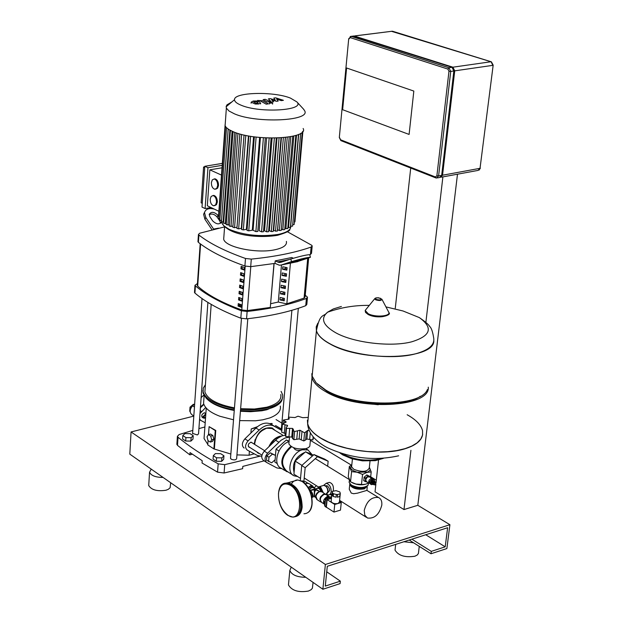 <?xml version="1.0" encoding="UTF-8"?>
<svg xmlns="http://www.w3.org/2000/svg" width="623" height="623" viewBox="0 0 623 623"><rect width="100%" height="100%" fill="white"/><g stroke="black" fill="none" stroke-linecap="round" stroke-linejoin="round"><path stroke-width="0.93" d="M205.839 413.758L203.098 416.569L203.9 418.243L205.528 418.064M205.535 417.963L203.799 416.655L205.792 414.404M190.171 411.577L189.735 411.305L190.023 407.162L193.348 404.296L193.854 404.615M190.023 407.162L191.082 407.831M193.348 404.296L193.932 404.545M200.458 406.912L203.76 404.078M193.815 415.946L191.97 414.762C189.415 412.488 189.626 409.506 192.585 405.838L194.664 403.844M201.12 397.638L203.822 395.052M266.854 455.865L270.32 452.804L275.506 455.413L275.125 459.743L271.675 462.811L266.48 460.202L266.854 455.865L268.972 457.204L272.43 454.136L270.32 452.804M272.43 454.136L275.506 455.413M268.591 461.542L268.972 457.204M288.979 442.68L288.87 443.903C291.829 448.171 297.607 449.72 306.204 448.552L308.556 447.548L309.818 446.177L310.425 439.83M287.444 426.264L287.522 425.384L286.136 427.799L286.487 428.344L292.53 428.414L293.394 429.387L293.269 430.337L294.609 431.529L299.936 430.236L304.561 432.806L307.723 430.353L309.218 430.548M313.642 437.447L312.839 439.97L306.898 439.028L307.723 430.353M312.839 439.97L313.135 436.863M306.376 431.786L305.605 439.994L303.798 440.975L299.133 438.911L299.936 430.236M303.798 440.975L304.561 432.806M299.133 438.911L293.861 439.69L292.537 438.366M293.861 439.69L294.609 431.529M292.584 437.821L291.743 437.073L285.755 436.482L285.427 435.672M285.755 436.482L286.487 428.344M307.785 417.449L302.646 417.667L298.004 416.211L294.975 417.55L289.088 417.161L288.449 417.799L289.274 418.578L288.979 419.123L283.372 420.05L286.237 421.989L282.39 424.138L287.522 425.384M285.622 433.491L281.674 432.245L282.39 424.138M306.898 439.028L305.62 439.791M291.743 437.073L292.53 428.414M284.695 470.443L281.246 468.247C272.119 464.781 277.983 444.705 289.072 441.637M288.114 472L286.23 471.416C279.127 464.376 280.654 456.013 290.824 446.333M292.717 474.921L286.821 471.175C279.914 464.213 281.479 456.083 291.525 446.777M297.592 476.525L294.196 475.863C285.1 472.436 291.494 452.189 302.482 449.783C298.152 451.005 295.271 450.429 293.822 448.03L293.822 448.03M294.087 472.351C291.985 463.707 295.286 457.157 304.008 452.719L304.686 452.563M304.195 448.949L302.451 449.759L308.042 450.008L312.03 454.549M300.325 480.473L301.727 465.552L314 454.58L324.684 459.112L328.15 461.23L327.651 466.238M316.468 485.745L314.467 487.552L313.782 487.272M302.513 481.571L303.876 481.634L305.169 467.709L317.465 456.706L328.15 461.23M301.727 465.552L305.169 467.709M314 454.58L317.465 456.706M289.119 441.185L286.331 439.994L276.012 449.136L275.459 455.382M289.017 441.652L286.331 439.994M278.933 450.966L276.012 449.136M275.07 459.79L274.868 462.102L277.29 463.637M300.527 478.386L293.916 474.196L295.123 461.09L305.535 451.8L313.392 455.125M295.123 461.09L301.953 465.358M305.535 451.8L312.396 456.013M307.092 452.462L310.161 453.754L308.79 452.921M254.636 444.401C255.64 436.326 259.635 430.937 266.613 428.235L271.94 428.499L273.474 429.442M268.988 446.543C271.457 441.177 275.023 437.751 279.68 436.264L281.845 435.936M269.743 445.803C272.282 440.913 275.701 437.805 280.007 436.466L281.129 436.232M275.405 455.351L275.553 454.369M280.171 445.445L282.172 443.677M285.482 435.095L281.861 435.929L277.531 438.39L264.308 451.145C261.208 455.024 260.944 458.131 263.513 460.452L266.41 462.305M281.931 468.683L276.924 467.951L266.792 462.554C264.222 460.226 264.495 457.118 267.594 453.225L280.989 440.321L284.851 438.094L289.485 437.105M269.689 445.858L274.12 439.869M346.614 68L342.634 109.71L409.101 134.428L413.828 91.067L346.614 68L413.828 91.067L409.101 134.428L342.634 109.71L346.614 68M457.492 174.199L417.815 505.3L403.992 509.559L375.038 491.82L375.879 484.196M410.721 168.046L395.278 308.206M378.543 460.047L376.051 482.615L374.805 481.844L373.403 483.619L373.675 484.663L374.493 484.85M403.992 509.559L410.915 450.312M425.883 322.34L442.891 176.893M354.176 35.978L452.913 67.191L454.735 70.843L442.54 175.219L440.531 177.345M437.502 177.89L439.612 177.5L441.668 175.382L453.848 70.975L452.025 67.315L353.342 36.072M216.306 461.254L221.632 461.332L223.68 459.26L223.945 455.802L220.682 453.669L215.387 453.599L213.323 455.647L213.066 459.112L216.306 461.254L216.57 457.788L221.897 457.866L221.632 461.332M221.897 457.866L223.945 455.802M213.323 455.647L216.57 457.788M185.693 441.014L190.903 441.092L192.982 439.122L193.216 435.718L190.101 433.686L184.914 433.608L182.819 435.563L182.594 438.966L185.693 441.014L185.927 437.611L191.136 437.689L190.903 441.092M191.136 437.689L193.216 435.718M182.819 435.563L185.927 437.611M325.751 485.971L327.643 486.01L329.411 488.666L329.598 490.574L327.791 492.606M364.229 510.471L364.798 515.19L367.461 518.017C374.446 518.889 379.228 514.59 381.806 505.128C382.133 501.297 381.027 498.758 378.488 497.504C371.518 496.726 366.76 501.048 364.229 510.471M327.457 482.918L329.349 482.373C332.62 483.308 333.92 486.174 333.25 490.979L333.243 491.095M331.88 494.047L329.777 494.545M367.22 486.937L366.916 490.387L357.493 493.159L353.662 493.72L351.271 493.097L349.254 489.203L349.472 487.124M349.783 483.744L349.729 484.71C352.291 488.51 357.181 489.896 364.408 488.868L367.36 485.987M326.452 494.195L328.368 494.958L329.544 494.685L330.657 493.509L331.202 491.586C331.078 486.991 329.427 484.227 326.242 483.277L323.68 485.333M372.655 479.009L370.88 478.511L369.166 480.076L368.645 481.595L369.906 483.557M369.166 483.277L366.495 481.649L365.67 479.78L367.266 477.054L369.384 476.86M369.68 482.856L369.439 481.704L371.931 479.126M371.129 484.468L370.498 484.087C369.12 482.366 369.641 480.699 372.071 479.079L373.395 479.289M373.154 484.344L371.433 484.655C370.054 482.942 370.576 481.268 373.006 479.648L374.026 479.671L374.851 481.524M372.056 483.658L371.487 482.95L371.822 481.579L372.897 480.683L373.738 480.87M372.507 483.884L371.83 483.16L372.157 481.781L373.232 480.886L374.15 481.166M373.029 484.203L372.39 483.643L372.624 482.202L373.753 481.205L374.672 481.486M373.559 484.523L372.912 483.962L373.154 482.521L374.283 481.524L375.202 481.805M375.03 484.881L374.361 484.756L374.135 483.892L375.303 482.404L376.09 482.677L375.03 484.881M368.473 483.043L368.115 485.192C364.097 488.276 358.56 488.276 351.497 485.177L349.129 482.467L349.262 481.26M350.352 484.328L352.042 485.73C357.392 488.276 362.197 488.541 366.449 486.532M351.769 465.21L350.539 468.223L352.836 470.513L357.158 472.234L368.022 472.008L370.272 469.828L369.33 467.414M369.353 467.219L371.207 471.915L366.978 472.374L362.57 474.422L357.158 472.234L351.59 471.642L349.332 466.393L351.777 465.093M363.606 484.601L355.904 484.04L353.755 483.355M349.332 466.393L348.273 476.556L350.523 481.852L355.904 484.04L361.472 484.655L365.709 484.18L368.645 482.957M350.523 481.852L351.59 471.642M361.472 484.655L362.57 474.422M370.592 477.592L371.207 471.915M367.656 482.358L363.793 480.769L364.175 477.179L366.838 474.928L370.342 476.681L370.389 477.467M366.838 474.928L370.342 476.681M364.175 477.179L365.623 478.059L368.286 475.801M366.565 475.006L368.014 475.879M365.234 481.649L365.623 478.059M363.684 480.535L365.133 481.415M364.011 477.491L365.46 478.371M433.834 340.719C434.652 359.751 361.659 362.313 330.229 344.06C322.356 339.8 317.753 335.376 316.414 330.782L316.211 327.02L317.714 323.477L316.211 327.02L316.414 330.782C317.753 335.376 322.356 339.8 330.229 344.06C361.659 362.313 434.652 359.751 433.834 340.719M385.933 306.89L403.034 310.986L419.31 317.582C433.437 327.791 430.89 335.875 411.678 341.817C391.042 347.229 354.253 342.876 336.202 333.025C323.08 325.611 320.175 318.68 327.496 312.232L333.336 308.938L341.381 306.454M312.746 369.719L312.146 376.121L316.095 382.795L325.751 390.053C354.417 407.652 421.062 407.208 427.425 389.539M317.551 384.243L326.904 391.275C350.687 405.659 403.992 408.556 420.291 396.29M311.835 373.621L311.998 377.647C313.299 382.483 317.831 387.14 325.595 391.61C357.127 411.094 430.555 407.668 428.274 387.156M321.055 438.218C313.392 433.546 308.93 428.671 307.669 423.601L308.299 416.873L307.669 423.601C308.93 428.671 313.392 433.546 321.055 438.218L328.446 442.034L337.051 445.383L346.606 448.139L356.792 450.211L367.259 451.519L377.67 452.018L387.654 451.691L396.882 450.554L405.051 448.646L411.881 446.037L417.176 442.821L420.766 439.106L422.565 435.033L422.542 430.719L422.565 435.033L420.766 439.106L417.176 442.821L411.881 446.037L405.051 448.646L396.882 450.554L387.654 451.691L377.67 452.018L367.259 451.519L356.792 450.211L346.606 448.139L337.051 445.383L328.446 442.034L321.055 438.218M356.239 402.147L378.254 404.763L356.239 402.147M422.542 430.719C421.156 425.018 416.032 419.692 407.162 414.747M307.412 420.237L307.653 423.733C308.315 437.572 324.256 446.333 328.516 448.217C351.582 458.505 374.96 461.036 398.627 455.81M365.631 487.007C362.438 489.265 358.217 489.226 352.953 486.882L351.255 485.177M329.442 497.24L327.846 497.177L326.141 498.213M325.222 499.327L324.778 503.812M327.348 496.469C323.493 498.968 322.613 501.608 324.715 504.412L321.538 502.364C319.381 499.591 320.238 496.944 324.116 494.421L325.868 494.483L329.1 496.531L327.348 496.469M332.106 491.82L332.666 493.221L332.394 495.931L331.833 494.522L332.534 491.306L336.077 490.659L339.761 491.921L340.329 493.33L339.628 496.554L337.362 497.224L337.635 494.514L339.909 493.844M340.103 495.55L340.329 493.33M340.049 496.017L339.426 502.013L338.009 503.509C334.621 504.007 332.324 503.345 331.132 501.538L331.187 501.001M332.394 495.931L331.833 494.522M336.077 497.209L333.243 496.469L333.515 493.759L336.358 494.498L336.077 497.209L333.243 496.469M339.628 496.554L337.362 497.224M337.635 494.514L336.358 494.498M333.515 493.759L332.666 493.221M334.746 504.482L341.264 502.535L340.485 510.12L333.975 512.083L334.746 504.482L327.13 499.623L331.452 498.345M339.488 501.414L341.264 502.535M327.13 499.623L326.374 507.192L333.975 512.083M326.273 507.363L324.918 506.055L325.486 499.319L326.016 498.595M326.748 507.434L326.102 506.818L326.764 500.183L327.566 499.14L331.491 497.979M326.102 506.818L324.599 505.58L325.261 498.945L325.728 498.338L331.623 496.648M323.477 502.379L324.318 501.974M327.161 497.466L327.168 496.531M326.327 494.771L325.868 494.483M329.84 497.123L329.1 496.531M301.384 480.933L302.833 480.972L304.18 481.82M303.261 482.085L305.247 481.517L307.778 483.129M315.09 488.759L315.129 489.577L314.366 489.826L314.156 496.656M314.413 496.663L314.685 491.142M319.513 491.469L317.714 490.262L315.129 489.577L315.892 489.382L315.635 488.868M317.714 490.262L315.892 489.382M314.872 491.189L315.129 489.577L318.657 491.025M315.059 491.197L315.775 490.021M315.121 488.806L314.483 489.195L315.129 489.577L312.505 489.561L310.394 490.356M311.095 490.184L312.497 489.678M310.425 490.379L314.366 489.826M314.483 489.195L312.505 489.561M284.898 483.323L287.647 482.872C296.626 485.714 301.322 493.79 301.742 507.106C301.088 512.565 298.962 515.751 295.372 516.669M285.163 483.277L288.067 482.755C297.054 485.59 301.75 493.665 302.171 506.982C301.548 512.246 299.531 515.408 296.12 516.467M282.515 434.979L271.94 428.499M252.486 443.046L250.843 442.182L248.709 443.817L248.195 445.375L249.075 447.259L249.761 447.392M272.555 428.118L274.299 429.948M275.273 430.548L272.212 427.954C263.14 426.739 257.135 432.012 254.192 443.771L254.168 444.106M254.394 444.254L255.048 439.69M259.97 431.739L266.403 428.289M256.209 451.488L259.869 453.817M258.911 453.209L257.385 452.625M281.83 430.462L273.326 425.774C268.809 424.115 264.09 425.532 259.184 430.041L248.079 440.889C245.01 444.729 244.753 447.805 247.323 450.118L257.431 455.514L261.753 456.316M285.279 435.111L285.061 433.351M244.13 448.077C241.56 445.764 241.81 442.696 244.878 438.872L255.96 428.048C260.866 423.554 265.569 422.137 270.086 423.796L281.837 430.376M203.269 417.838L202.584 417.698L201.696 415.853L202.187 414.342L204.274 412.776L205.855 413.54M203.892 404.444L200.396 407.808M205.185 422.776L200.886 420.463L199.586 419.139M199.991 413.54L205.699 407.473M256.162 103.348L258.156 103.06L257.4 102.281L255.648 101.65L253.654 101.938L256.162 103.348M260.578 103.239L259.534 101.97L256.551 100.988L253.273 101.012L251.17 102.156L255.251 104.018L258.561 103.986L260.578 103.239M268.326 103.862L262.696 100.731L257.517 100.443L260.648 101.082L266.192 104.181L268.326 103.862M269.969 102.593L269.362 102.935L269.72 103.184L272.664 103.052L269.969 102.593M273.793 98.084L275.304 100.139L270.257 98.598L268.412 98.862L270.771 101.385L270.117 101.487L265.234 99.322L263.116 99.625L266.854 101.689L270.834 102.149L273.653 101.736L271.519 99.797L276.495 101.323L278.154 101.082L276.628 99.049L281.238 100.63L283.418 100.311L275.639 97.819L273.793 98.084M303.136 128.478C309.257 139.022 254.908 141.623 233.08 131.655L228.976 129.607L226.242 127.474L225.098 125.753L225.292 123.004M303.432 109.025L304.686 110.824C310.861 121.057 256.326 123.518 234.396 113.822L228.999 111.003L226.367 108.083L226.188 106.377L226.974 104.843L231.99 101.845M241.233 105.256C236.763 103.449 234.528 101.596 234.536 99.696C233.656 92.243 273.404 91.16 290.404 98.084L296.844 101.876C305.877 110.481 260.056 113.386 241.233 105.256M210.208 199.196L211.127 196.432L213.035 195.567C215.285 196.362 216.446 198.558 216.5 202.171L215.581 204.92L213.673 205.792C211.423 204.998 210.27 202.802 210.208 199.196M212.879 195.552L213.868 195.42C216.119 196.214 217.271 198.41 217.326 202.023L216.469 204.702L214.662 205.66M211.368 182.671L212.303 179.86L214.25 178.988C216.485 179.782 217.637 181.978 217.684 185.576L216.749 188.38L214.81 189.252C212.568 188.465 211.423 186.269 211.368 182.671M214.078 178.965L215.075 178.84C217.318 179.642 218.463 181.838 218.517 185.436L217.637 188.154L215.807 189.127M207.942 167.704L205.107 208.58L202.008 207.093L204.803 166.286L207.942 167.704L222.193 165.336M221.484 175.094L209.842 169.83L207.334 205.777L218.875 211.298M202.265 203.347L201.143 202.81L203.589 167.011L204.726 167.517M209.842 169.83L222.014 167.797M203.589 167.011L204.772 166.816M205.107 208.58L210.987 207.521M222.333 163.39L204.803 166.286M287.265 137.239L279.353 230.533L277.648 229.723L285.435 137.465M283.372 137.667L275.522 231.149L273.715 230.292L281.44 137.823M279.081 137.963L271.301 231.585L269.354 230.658L277.009 138.041M274.361 138.096L266.66 231.834L264.526 230.814L272.103 138.096M269.167 138.049L261.559 231.857L259.152 230.705L266.628 137.948M263.389 137.761L255.882 231.608L253.07 230.261L260.43 137.527M259.635 137.449L252.299 230.175L248.748 230.853L247.027 230.409M253.577 136.741L246.358 229.35L243.336 229.926L241.615 229.482M248.437 135.907L241.327 228.353L238.656 228.867L236.935 228.423M236.927 228.509L244.037 135.012L236.989 227.239L234.56 227.699L232.846 227.255M229.373 224.817L226.196 224.654M232.94 226.071L230.985 226.437L229.28 226.001M302.248 132.076L294.142 224.514L292.685 224.755M300.675 133.338L292.569 226.141L290.52 226.18M298.495 134.475L290.404 227.504L287.881 227.325M295.824 135.448L287.764 228.657L284.82 228.283M292.717 136.273L284.703 229.622L282.811 229.739L281.37 229.062M218.494 216.64L218.922 216.991M218.813 218.447L219.935 218.907M219.849 220.137L221.547 220.565M221.461 221.726L223.673 222.061M223.587 223.236L226.289 223.478M255.882 231.608L257.797 231.483L265.312 137.885M261.559 231.857L263.467 231.733L271.098 138.088M266.66 231.834L268.568 231.709L276.3 138.065M271.301 231.585L273.201 231.468L281.02 137.854M275.522 231.149L277.422 231.032L285.318 137.473M279.353 230.533L281.253 230.417L289.212 136.943M294.352 222.138L294.944 221.827L302.895 131.227M242.191 266.745L242.043 268.653L240.961 268.879L241.156 266.379L244.364 267.501L244.169 270L240.961 268.879M242.043 268.653L244.216 269.424M241.701 272.991L241.553 274.899L240.478 275.117L240.673 272.625L243.881 273.754L243.686 276.254L240.478 275.117M241.553 274.899L243.733 275.67M241.218 279.229L241.07 281.121L239.995 281.339L240.19 278.855L243.391 279.992L243.196 282.484L239.995 281.339M241.07 281.121L243.243 281.892M240.735 285.443L240.587 287.328L239.512 287.553L239.707 285.069L242.908 286.214L242.713 288.698L239.512 287.553M240.587 287.328L242.76 288.106M240.252 291.65L240.112 293.511L239.03 293.745L239.224 291.268L242.417 292.421L242.222 294.905L239.03 293.745M240.112 293.511L242.269 294.305M239.769 297.833L239.629 299.686L238.554 299.92L238.741 297.451L241.934 298.612L241.74 301.088L238.554 299.92M239.629 299.686L241.786 300.481M239.294 304.001L239.146 305.846L238.079 306.08L238.266 303.619L241.451 304.787L241.257 307.256L238.079 306.08M239.146 305.846L241.311 306.648L241.451 304.787M197.343 285.085L197.686 286.105C207.225 294.811 221.92 302.762 241.771 309.966L247.3 310.589L270.289 307.451L273.98 263.56M286.853 303.79L304.079 298.121L305.106 296.891L308.65 258.054M286.378 241.381C287.195 245.112 283.356 247.915 274.86 249.768C256.707 253.818 225.082 247.16 223.688 239.185L223.891 236.506M197.982 241.342L198.394 242.355L198.893 235.027L198.449 234.466L199.695 233.228L224.405 226.928M198.893 235.027C209.585 243.422 225.121 251.24 245.485 258.475L244.901 266.021C224.568 258.724 209.063 250.835 198.394 242.355M244.901 266.021L250.695 266.66L251.295 259.106L245.485 258.475M251.295 259.106C275.148 256.699 295.092 252.681 311.118 247.058L310.441 254.464L309.756 254.706L310.425 257.299C307.56 257.338 301.252 258.779 291.509 261.629L290.832 259.012L280.903 262.299L279.088 262.485L275.21 260.889L275 263.389L250.695 266.66M293.316 258.249L291.798 257.509L275.21 260.889M310.441 254.464L311.516 253.288L312.154 246.342M287.343 231.725L311.601 245.197L312.193 245.89L311.118 247.058M306.415 298.425L305.753 305.675C289.866 311.796 270.133 316.18 246.552 318.851L247.136 311.461C270.756 308.829 290.513 304.483 306.415 298.425L307.489 297.179L305.254 295.209M197.452 283.535L194.983 285.287L194.493 292.46L194.929 293.067L195.42 285.887L194.983 285.287M195.42 285.887C205.956 294.827 221.282 303.136 241.397 310.799L240.813 318.189L246.552 318.851M247.136 311.461L241.397 310.799M274.104 263.545L270.289 307.451M242.402 292.701L240.719 291.813M290.411 263.132L286.845 303.884L278.279 302.046L270.717 303.705M305.753 305.675L306.828 304.421L307.443 297.662M240.813 318.189C220.737 310.456 205.442 302.085 194.929 293.067M194.524 291.985L194.493 292.46M287.421 263.747L286.915 263.848M286.868 270.141L282.554 269.245L282.772 266.776L287.086 267.664L286.868 270.141M285.63 267.368L285.521 268.63L286.938 269.338M285.521 268.63L282.554 269.245M286.331 276.308L282.024 275.413L282.235 272.952L286.549 273.84L286.331 276.308M285.1 273.544L284.991 274.79L286.401 275.498M284.991 274.79L282.024 275.413M285.793 282.46L281.495 281.565L281.705 279.104L286.012 280L285.793 282.46M284.563 279.696L284.454 280.934L285.871 281.651M284.454 280.934L281.495 281.565M285.264 288.597L280.965 287.694L281.183 285.241L285.474 286.144L285.264 288.597M284.033 285.84L283.924 287.063L285.334 287.779M283.924 287.063L280.965 287.694M284.727 294.726L280.443 293.815L280.654 291.369L284.945 292.273L284.727 294.726M283.496 291.969L283.395 293.176L284.804 293.9M283.395 293.176L280.443 293.815M279.914 299.912L280.124 297.475L284.407 298.394L284.197 300.831L279.914 299.912L282.865 299.274L284.275 299.998M282.967 298.082L282.865 299.274M278.279 302.046L281.464 264.97M275 263.389L279.345 265.219L281.144 265.04L291.509 261.629M300.473 260.227L305.153 258.607L291.058 262.376L300.473 260.227L300.286 259.495M310.425 257.299L296.828 261.808M290.832 259.012C300.574 256.154 306.882 254.714 309.756 254.69M220.55 223.291L219.841 221.079L217.077 217.006C214.553 214.195 211.929 213.401 209.196 214.624M228.197 129.109L221.438 221.897C219.374 224.794 216.446 224.451 212.653 220.877L209.896 216.788L209.227 214.312C211.283 211.407 214.203 211.742 217.995 215.301L218.533 216.095M221.352 220.589L221.476 221.445M204.585 212.209L203.589 214.304L204.912 219.249L205.824 217.536L204.5 212.599C205.645 208.978 208.923 207.817 214.32 209.118M205.824 217.536L213.736 229.28M211.96 229.716L204.912 219.249M280.802 394.554C281.697 400.13 277.001 404.35 266.706 407.224L254.449 409.023L240.626 408.704M234.458 407.886C217.38 404.576 207.529 399.25 204.897 391.906L205.185 387.88M192.6 433.382L197.351 434.947L198.542 433.849L207.895 302.404M230.526 458.061L231.133 459.182C234.038 460.288 235.876 460.101 236.647 458.629L247.798 318.711M241.085 306.563L240.54 304.46M239.271 305.893L240.392 304.406M280.303 406.079C281.168 411.001 277.601 414.965 269.611 417.986L262.758 419.816L255.555 420.79L239.676 420.611M276.9 405.441L266.831 409.755L261.824 410.791L250.501 411.717L240.416 411.266M282.655 397.365L281.705 400.846C279.618 404.413 274.961 407.162 267.742 409.077L254.924 410.962L240.47 410.635M281.082 391.361L282.585 394.655C283.52 400.48 278.606 404.895 267.843 407.909L255.025 409.786L240.564 409.467M269.642 423.617L272.087 423.461L271.971 424.8M254.246 453.824L249.075 455.226L236.942 454.899M230.845 454.035L213.891 448.91L207.755 444.908L208.066 440.625M207.794 444.37L204.048 438.537L204.328 434.597M256.481 427.557L251.24 428.928L257.525 426.654M272.087 423.461L270.304 423.928M249.075 455.226L249.402 451.231M250.905 432.985L251.24 428.928M208.51 434.581L209.094 426.638L215.753 430.446L214.382 448.778M211.649 439.83L210.278 442.057L207.973 440.562L207.038 436.84L208.409 434.613L210.714 436.1L211.649 439.83L213.806 439.262L212.427 441.489L210.278 442.057M210.714 436.1L212.871 435.539L210.558 434.052L208.409 434.613M212.871 435.539L213.806 439.262M215.753 430.446L215.262 430.579L213.891 448.91M209.094 426.638L215.262 430.579M234.396 408.657C216.345 405.215 205.925 399.616 203.137 391.875L203.262 388.152L205.419 384.703M234.31 409.833C221.188 407.504 211.812 403.634 206.182 398.206L203.051 393.035L202.934 390.317M234.256 410.448C221.695 408.19 212.7 404.459 207.28 399.25M233.524 419.793L219.864 416.25C210.364 412.621 204.928 408.338 203.573 403.4L203.869 399.273M192.336 454.206L189.875 454.86L177.5 445.39L178.046 437.26C189.135 446.364 202.506 455.218 218.175 463.831L217.544 472.148L224.085 472.989L242.635 468.691L242.822 466.393L264.144 460.856M189.875 454.86L190.031 452.586L202.21 460.724L202.047 463.014L217.544 472.148M281.355 429.006L275.545 425.532M204.881 426.965L198.916 428.624M192.803 430.384L179.097 434.574L177.399 436.341L178.046 437.26M176.893 443.888L177.5 445.39M224.085 472.989L224.724 464.665L218.175 463.831M224.724 464.665L259.791 456.223M148.796 484.289L148.718 485.597C151.529 489.997 157.284 491.547 165.991 490.239L168.319 489.32L170.118 487.731L170.679 482.739M288.628 583.183L288.457 584.958C291.883 590.666 298.534 592.699 308.408 591.063L311.111 589.708L312.38 588.252L313.073 582.396M395.2 548.614L395.021 550.132C398.479 555.677 405.09 557.71 414.863 556.238L417.169 555.085L418.407 553.535L419.256 546.363M403.906 541.745L413.586 542.797M291.245 567.117L289.812 570.512C291.837 574.959 297.163 577.217 305.784 577.295M151.233 469.127L149.536 472.257C151.179 475.668 155.695 477.397 163.086 477.428M325.377 564.485L449.907 524.706L446.878 548.552L430.999 553.761L431.295 551.378L445.204 546.823L447.625 527.736L327.301 566.284L325.292 586.087L340.345 581.158L340.088 583.603L322.878 589.257L325.377 564.485L131.064 431.957L129.802 454.136L322.878 589.257M276.059 419.591L281.876 423.11M310.379 440.344L351.645 465.288M370.677 476.797L376.315 480.208M417.815 505.3L449.907 524.706M193.808 416.117L131.064 431.957M409.218 540.04L430.999 553.761M411.889 539.183L431.295 551.378M425.735 534.752L445.204 546.823M326.74 571.813L340.345 581.158M192.585 405.838L194.438 407.006M203.363 395.48L204.103 395.94M309.654 439.542L310.301 432.767M301.197 439.924L301.984 431.482M296.75 439.355L297.529 430.906M288.932 436.879L289.695 428.453M284.267 433.25L285.023 424.847M284.571 422.869L284.734 421.093M288.761 419.201L288.846 418.173M264.308 451.145L267.594 453.225M275.506 440.142L278.816 442.198M491.376 61.817L493.175 65.142L480.029 168.319L493.159 65.22M442.54 175.219L480.029 168.319L477.942 170.422L441.442 177.158M392.731 31.298L491.103 61.739L492.824 65.345L454.735 70.843M391.361 31.275L491.002 61.739L452.913 67.191M355.009 35.861L392.342 31.212L355.172 35.9M339.317 137.434L348.716 38.704M435.711 177.867L341.1 140.697L339.582 137.706M348.989 38.938L351.271 36.399L350.196 36.508M436.17 177.96L435.422 176.987L340.54 139.762M350.297 37.629L447.882 69.075L448.91 67.759L351.271 36.399L354.308 36.009M435.975 177.968L436.544 178.061L438.6 175.943L436.887 175.779L435.422 176.987M447.882 69.075L448.973 71.271L450.733 71.427L448.91 67.759L452.025 67.315M441.668 175.382L438.6 175.943L450.733 71.427L453.848 70.975M448.973 71.271L436.887 175.779M370.015 461.129L369.275 467.959C367.274 471.969 362.111 472.413 353.771 469.29L351.598 466.837L351.707 465.755M351.886 482.545C357.111 485.076 362.111 485.488 366.861 483.783M419.31 317.582C425.275 321.686 428.741 324.645 429.699 326.468C431.334 327.823 432.642 331.522 433.616 337.549C435.08 344.737 428.92 350.196 415.152 353.926C391.953 360.141 350.445 355.165 330.245 343.927C322.371 339.667 317.769 335.244 316.429 330.649L316.243 326.802L317.823 323.197M381.961 299.336L388.518 311.788C391.929 316.204 375.677 317.769 368.193 313.719L365.187 310.433L366.62 308.681M368.24 314.553L365.514 312.411L365.187 310.433L374.836 298.565L375.988 297.887L378.441 297.755L381.899 299.219C381.486 300.699 379.391 300.893 375.614 299.803L374.68 298.799L375.233 298.207M376.113 299.375C374.999 297.763 376.502 297.42 380.63 298.355C381.759 299.975 380.248 300.317 376.113 299.375M388.02 314.342C383.978 317.59 377.491 317.683 368.551 314.607M311.998 377.647L307.653 423.733C308.915 428.803 313.377 433.678 321.04 438.351C340.719 450.678 381.338 455.989 404.171 449.027C415.603 445.593 421.779 440.656 422.698 434.215M381.556 458.466L380.458 458.801C367.087 461.635 354.378 459.984 342.339 453.848L341.809 453.521M325.105 506.616L324.941 505.814M326.764 500.183L325.58 499.42L326.094 498.525M327.566 499.14L326.374 498.384L331.607 496.835M331.436 496.648L326.273 498.345L325.486 499.319L324.824 505.946M309.46 490.036L311.983 493.276L312.419 495.799L311.905 497.886M310.456 490.496L312.762 495.83M312.567 496.905L313.135 495.394L310.612 490.519M320.658 501.959L317.2 499.739L315.939 496.274L316.905 493.938L318.641 492.147L319.84 491.57L322.114 491.944M318.968 491.672L315.479 495.706L315.604 496.952M315.916 497.894C315.355 495.145 316.437 493.066 319.171 491.664M322.901 485.636L323.991 485.325L326.187 486.594L327.425 488.775L327.823 491.749L325.93 494.343L323.368 494.21L320.557 496.889L319.794 499.249L321.655 502.442M326.849 496.656L326.834 497.66M324.357 501.593L323.462 502.037M323.282 492.684L320.643 487.061L319.428 486.649L318.252 487.022M322.169 491.975L319.872 487.754L317.224 488.409M317.341 488.37L319.108 488.448L320.977 491.415M312.824 486.026L310.636 485.722L308.097 487.544M313.867 487.98L311.196 486.594L308.697 488.557M309.281 489.678L311.765 487.466L313.501 487.754M305.379 483.978L306.773 483.269L309.047 483.65M282.351 484.499L286.58 483.175L290.957 484.733C297.623 490.021 300.862 497.582 300.675 507.418C299.842 513.773 297.202 516.997 292.755 517.098L287.904 515.423M290.482 485.34C304.445 493.587 301.439 525.041 287.756 515.073C281.409 509.91 278.317 502.652 278.497 493.307C279.922 484.741 283.917 482.085 290.482 485.34M291.494 483.752L293.34 481.478L296.205 480.084L297.817 479.975L302.21 481.509C308.907 486.758 312.146 494.288 311.936 504.093C311.087 510.416 308.432 513.64 303.962 513.757M248.079 440.889L244.878 438.872M259.184 430.041L255.96 428.048M274.034 426.124L270.803 424.146M199.555 419.614L200.505 420.221M200.193 410.643L201.533 411.484M290.816 226.305C290.902 229.934 286.658 232.644 278.084 234.435C260.087 236.997 243.725 235.26 228.991 229.225L223.797 225.783L222.388 223.992L221.811 222.061M234.778 132.325L227.901 225.09M256.115 137.068L248.748 230.853M250.586 136.281L243.336 229.926M245.797 135.393L238.656 228.867M241.607 134.428L234.56 227.699M237.947 133.4L230.985 226.437M298.674 134.397L290.684 226.25M296.517 135.222L288.519 227.621M293.854 136.001L285.871 228.773M290.762 136.678L282.811 229.739M228.189 129.101L221.531 220.565M229.879 130.137L223.151 222.162M232.083 131.227L225.285 223.665M302.482 131.811L294.57 222.092M245.205 266.122L241.771 309.966M247.3 310.589L250.789 266.652M197.686 286.105L200.583 244.037M307.7 258.366L304.079 298.121M277.375 261.964L289.274 259.526M281.144 265.04L297.763 261.621M220.176 220.464L219.841 221.079M217.995 215.301L217.077 217.006M213.603 229.085L218.611 228.143M204.508 412.761L205.847 413.61M201.868 416.951L203.635 418.072M248.359 446.496L261.964 455.148M264.697 450.756L251.077 442.159M288.87 443.903L289.516 436.809M292.506 438.678L293.269 430.337M285.396 435.983L286.136 427.799M293.363 429.8L293.394 429.387M283.068 423.321L283.333 420.354M288.317 419.318L288.449 417.799M308.042 450.008L305.823 448.653M480.364 168.179L479.017 170.172M340.867 140.611L339.309 137.519L348.709 38.774L351.099 36.352L354.137 35.97M325.712 485.94L326.67 485.66M366.316 517.3L339.597 500.386M331.748 495.417L330.174 494.421M318.361 486.945L304.203 477.981M326.242 483.277L329.349 482.373M349.729 484.71L349.254 489.203M378.488 497.504L366.916 490.387M349.09 479.422L315.3 458.637M369.081 476.681L372.063 478.48M349.378 480.131L349.129 482.467M351.715 465.716L352.423 458.941M351.684 465.264L351.177 465.381M374.026 479.671L373.091 479.103M312.146 376.121L316.429 330.649C319.996 312.512 323.407 317.395 327.496 312.232C340.999 307.443 354.931 305.161 369.299 305.395M388.838 312.614C392.49 314.856 378.792 319.692 368.357 314.607M342.658 454.852L339.901 452.913M383.41 458.349L375.412 460.654L362.555 460.856L352.011 458.824L342.852 454.969M331.132 501.538L331.786 495.044M309.382 489.88L310.207 490.239C312.948 492.949 313.525 495.55 311.928 498.034M316.819 499.514C314.849 495.83 315.752 493.151 319.552 491.469L321.647 491.64L326.452 494.857M323.469 502.255L324.334 501.803M327.013 497.551L327.052 496.57M326.802 493.977C328.749 491.337 328.29 488.588 325.424 485.745L323.991 485.325L319.428 486.649L317.138 488.432M315.222 488.845L313.462 487.723M314 488.066L312.435 485.8L308.572 483.347L306.633 483.222L305.278 483.876M314.008 496.648L312.497 497.092M314.553 496.757L315.651 497.458M315.215 488.845L317.372 488.362M312.481 489.725L311.087 490.192M319.389 491.492L318.641 491.017M287.857 515.385C276.355 508.337 274.922 482.155 286.58 483.175L287.647 482.872M288.067 482.755L297.817 479.975L302.428 481.517C311.843 486.929 315.674 507.449 308.206 512.379M258.631 453.373L257.665 452.765M270.086 423.796L273.326 425.774M260.554 103.909L260.609 103.192M251.092 103.208L251.17 102.156M269.276 103.994L269.362 102.935M272.578 104.111L272.656 103.161M226.367 108.083L225.098 125.753M234.536 99.696L226.133 106.774M277.328 235.346C259.931 238.243 229.139 236.07 221.998 223.096L222.068 222.131M213.868 195.42L213.035 195.567M215.075 178.84L214.25 178.988M289.835 229.241C290.489 230.658 286.432 232.675 277.648 235.284M247.02 230.494L254.332 136.842M241.607 229.568L248.818 135.978M232.838 227.348L239.863 133.961M229.272 226.087L236.218 132.839M233.057 131.648L226.196 224.747M225.137 124.468L218.486 216.726M225.456 126.461L218.805 218.541M226.531 127.77L219.841 220.231M230.385 130.402L223.579 223.322M296.844 101.876L303.86 109.492M197.312 285.56L200.185 243.741M198.449 234.466L197.95 241.786M223.688 239.185L224.584 227.084M282.406 261.8L279.088 262.485M221.438 221.897L220.791 223.089M203.589 214.304L204.5 212.599M204.897 391.906L211.189 304.374M202.023 298.542L192.577 433.709M241.475 318.408L230.494 458.427M291.891 310.301L281.269 430.026M298.331 308.323L288.496 417.542M206.252 408.112L204.048 438.537M203.137 391.875L203.051 393.035M204.126 395.605L203.573 403.4M176.854 444.456L177.399 436.341M395.021 550.132L395.691 544.37M288.457 584.958L289.812 570.512M148.718 485.597L149.536 472.257"/></g></svg>
